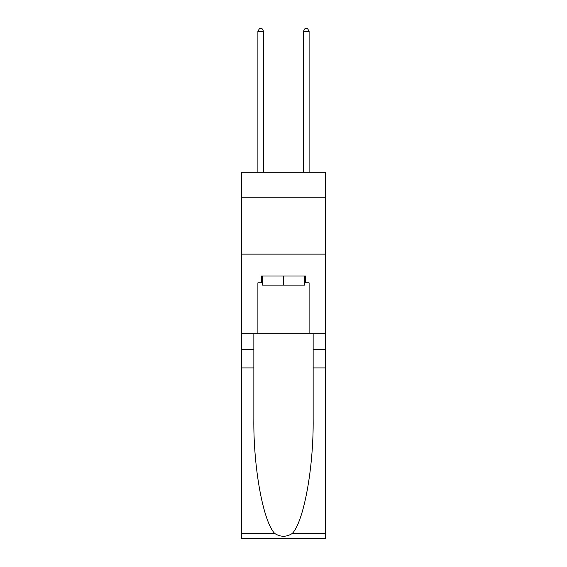 <?xml version="1.0" encoding="UTF-8"?>
<svg xmlns="http://www.w3.org/2000/svg" width="567" height="567" viewBox="0 0 567 567"><rect width="100%" height="100%" fill="white"/><g stroke="black" fill="none" stroke-linecap="round" stroke-linejoin="round"><path stroke-width="0.85" d="M325.607 197.238L325.607 172.198L241.393 172.198L241.393 197.238L325.607 197.238L325.607 333.8L309.107 333.8L309.107 282.82L305.464 282.82L305.464 275.987L261.536 275.987L261.536 282.82L262.216 282.82M241.393 367.94L253.853 367.94L253.853 418.694C253.251 467.201 263.088 521.392 274.697 533.455C280.559 537.204 286.427 537.204 292.303 533.455L325.607 533.455L325.607 538.65L241.393 538.65L241.393 197.238M304.784 275.987L304.784 285.095L262.216 285.095L262.216 275.987M283.5 275.987L283.5 285.095M292.303 533.455C303.912 521.392 313.749 467.201 313.147 418.694L313.147 333.8M313.147 367.94L325.607 367.94L325.607 333.8M253.853 333.8L253.853 367.94M325.607 533.455L325.607 367.94M241.393 333.8L257.893 333.8L257.893 282.82L261.536 282.82M241.393 254.136L325.607 254.136M257.893 333.8L309.107 333.8M304.784 282.82L305.464 282.82M263.584 172.198L263.584 31.305L257.893 31.305L257.893 172.198M257.893 31.305L259.601 28.35L261.876 28.35L263.584 31.305M309.107 172.198L309.107 31.305L303.416 31.305L303.416 172.198M303.416 31.305L305.124 28.35L307.399 28.35L309.107 31.305M313.147 349.733L325.607 349.733M253.853 349.733L241.393 349.733M241.393 533.455L274.697 533.455"/></g></svg>
